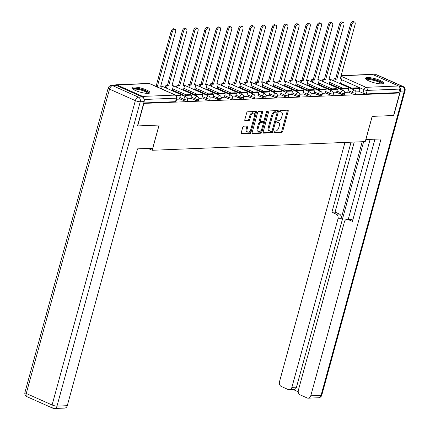 <?xml version="1.0" encoding="UTF-8"?>
<svg xmlns="http://www.w3.org/2000/svg" width="430" height="430" viewBox="0 0 430 430"><rect width="100%" height="100%" fill="white"/><g stroke="black" fill="none" stroke-linecap="round" stroke-linejoin="round"><path stroke-width="0.64" d="M273.942 131.929A0.828 0.462 114 0 0 274.098 132.666A0.828 0.462 114 0 0 274.222 132.687L281.725 132.386A1.183 0.656 114 0 0 282.73 131.247L288.202 111.252A1.183 0.656 114 0 0 287.976 110.204A1.183 0.656 114 0 0 287.799 110.171L280.301 110.478A0.828 0.462 114 0 0 279.591 111.273A0.828 0.462 114 0 0 279.753 112.01A0.828 0.462 114 0 0 279.876 112.031L280.844 111.993A3.779 2.102 114 0 1 281.408 112.096A3.779 2.102 114 0 1 282.134 115.455L281.677 117.121A3.779 2.102 114 0 1 278.446 120.766L277.474 120.808A0.828 0.462 114 0 0 276.769 121.604A0.828 0.462 114 0 0 276.925 122.34A0.828 0.462 114 0 0 277.049 122.362L278.017 122.319A3.779 2.102 114 0 1 278.586 122.426A3.779 2.102 114 0 1 279.306 125.786L278.85 127.447A3.779 2.102 114 0 1 275.619 131.096L274.646 131.134A0.828 0.462 114 0 0 273.942 131.929M381.625 83.871A9.379 2.069 15.3 0 0 383.555 83.178A9.379 2.069 15.3 0 0 377.728 79.534A9.379 2.069 15.3 0 0 367.381 77.529A9.379 2.069 15.3 0 0 365.457 78.228A9.379 2.069 15.3 0 0 371.278 81.867A9.379 2.069 15.3 0 0 381.625 83.871M148.044 93.38A9.379 2.069 15.3 0 0 149.973 92.681A9.379 2.069 15.3 0 0 144.152 89.042A9.379 2.069 15.3 0 0 133.805 87.037A9.379 2.069 15.3 0 0 131.876 87.731A9.379 2.069 15.3 0 0 137.697 91.375A9.379 2.069 15.3 0 0 148.044 93.38M243.735 126.189A1.183 0.656 114 0 0 242.724 127.328L241.192 132.934A1.183 0.656 114 0 0 241.418 133.983A1.183 0.656 114 0 0 241.595 134.015L249.921 133.676A1.183 0.656 114 0 0 250.932 132.537L256.404 112.547A1.183 0.656 114 0 0 256.178 111.499A1.183 0.656 114 0 0 256 111.467L247.669 111.805A1.183 0.656 114 0 0 246.659 112.945L244.804 119.717A1.183 0.656 114 0 0 245.03 120.771A1.183 0.656 114 0 0 245.207 120.803L248.771 120.658A1.183 0.656 114 0 0 249.782 119.519L250.701 116.159A3.155 1.758 114 0 1 253.877 113.197A3.155 1.758 114 0 1 254.479 116.003L250.878 129.167A3.155 1.758 114 0 1 247.707 132.123A3.155 1.758 114 0 1 247.1 129.317L247.701 127.124A1.183 0.656 114 0 0 247.476 126.076A1.183 0.656 114 0 0 247.298 126.044L243.735 126.189M399.728 92.993L393.568 115.509L372.138 116.38L365.237 141.61L152.225 150.28L159.127 125.049L137.697 125.92L143.856 103.404L399.728 92.993L398.814 92.584L399.776 89.08L367.198 90.402A2.403 0.532 -164.7 0 1 363.936 89.65L341.533 79.668M263.144 132.042A1.183 0.656 114 0 0 263.37 133.09A1.183 0.656 114 0 0 263.547 133.123L271.878 132.784A1.183 0.656 114 0 0 272.883 131.644L278.355 111.655A1.183 0.656 114 0 0 278.129 110.607A1.183 0.656 114 0 0 277.952 110.575L269.621 110.913A1.183 0.656 114 0 0 268.61 112.053L263.144 132.042M260.897 133.23L252.571 133.569A1.183 0.656 114 0 1 252.394 133.536A1.183 0.656 114 0 1 252.168 132.488L257.635 112.499A1.183 0.656 114 0 1 258.645 111.359L262.209 111.214A1.183 0.656 114 0 1 262.386 111.246A1.183 0.656 114 0 1 262.612 112.294L260.397 120.405A1.183 0.656 114 0 0 260.623 121.454A1.183 0.656 114 0 0 260.795 121.486L263.16 121.389A1.183 0.656 114 0 0 264.171 120.249L266.482 111.811A0.828 0.462 114 0 1 267.309 111.031A0.828 0.462 114 0 1 267.471 111.768L261.908 132.091A1.183 0.656 114 0 1 260.897 133.23L259.989 132.827L252.125 133.144M333.659 80.458L332.906 80.491M322.441 80.915L321.688 80.947M311.218 81.372L310.471 81.399M300 81.829L299.253 81.856M288.783 82.286L288.036 82.313M277.565 82.743L276.812 82.77M266.347 83.2L265.595 83.227M255.124 83.656L254.377 83.683M243.907 84.108L243.16 84.14M232.689 84.565L231.942 84.597M221.471 85.022L220.719 85.054M210.254 85.479L209.501 85.511M199.031 85.935L198.284 85.968M187.813 86.392L187.066 86.425M176.596 86.849L175.849 86.881M165.378 87.306L164.625 87.338M144.002 98.873A2.403 1.93 -92.3 0 0 142.696 96.417L116.858 84.903A2.403 1.93 -92.3 0 0 116.143 84.764A2.403 1.93 -92.3 0 0 115.014 85.285M398.814 92.584L366.236 93.912A2.403 0.532 -164.7 0 1 362.974 93.154L359.012 91.391M352.186 88.349L340.576 83.178M341.114 75.61L372.014 74.352A2.403 1.93 87.7 0 1 372.735 74.492L398.567 86A2.403 1.93 87.7 0 1 399.776 89.08M344.693 92.391L347.714 92.267L348.639 88.763L342.237 89.021L341.979 89.983M328.902 84.156L329.246 84.038M333.47 92.848L336.496 92.724L337.421 89.22L331.019 89.478L330.756 90.44M317.684 84.613L318.028 84.495M322.253 93.305L325.279 93.181L326.203 89.677L319.802 89.934L319.538 90.897M306.461 85.07L306.805 84.952M311.035 93.761L314.061 93.638L314.986 90.133L308.584 90.391L308.321 91.353M295.243 85.527L295.587 85.409M299.817 94.218L302.844 94.095L303.763 90.59L297.366 90.848L297.103 91.81M284.026 85.984L284.37 85.866M288.6 94.675L291.621 94.552L292.545 91.047L286.144 91.305L285.885 92.267M272.808 86.441L273.152 86.322M277.377 95.132L280.403 95.008L281.327 91.504L274.926 91.762L274.662 92.724M261.591 86.898L261.934 86.779M266.159 95.589L269.185 95.465L270.11 91.961L263.708 92.219L263.445 93.181M250.368 87.355L250.712 87.236M254.942 96.046L257.935 95.906M239.15 87.811L239.494 87.693M243.724 96.503L246.75 96.379L247.669 92.869L241.273 93.133L241.01 94.089M227.932 88.268L228.276 88.15M232.506 96.96L235.527 96.836L236.452 93.326L230.05 93.59L229.792 94.546M216.715 88.725L217.059 88.607M221.283 97.411L224.309 97.293L225.234 93.783L218.832 94.046L218.569 95.003M205.497 89.182L205.841 89.064M210.066 97.868L213.092 97.744L214.016 94.24L207.615 94.503L207.351 95.46M194.274 89.639L194.618 89.521M198.848 98.325L201.874 98.201L202.799 94.697L196.397 94.96L196.134 95.917M183.056 90.09L183.4 89.972M187.63 98.782L190.657 98.658L191.576 95.154L185.179 95.417L184.916 96.374M171.839 90.547L172.183 90.429M176.633 99.233L179.434 99.115L180.358 95.61L176.467 95.772M183.476 100.459L183.814 99.217A2.403 0.532 -164.7 0 0 186.206 99.905A2.403 0.532 -164.7 0 0 187.571 99.792L187.233 101.039A2.403 0.532 15.3 0 1 185.862 101.152A2.403 0.532 15.3 0 1 183.476 100.459L179.514 98.696M194.693 100.007L195.032 98.76A2.403 0.532 -164.7 0 0 197.424 99.448A2.403 0.532 -164.7 0 0 198.794 99.335L198.45 100.582A2.403 0.532 15.3 0 1 197.085 100.695A2.403 0.532 15.3 0 1 194.693 100.007L190.732 98.239M183.906 95.197L172.296 90.026M205.911 99.55L206.255 98.303A2.403 0.532 -164.7 0 0 208.641 98.991A2.403 0.532 -164.7 0 0 210.012 98.879L209.668 100.126A2.403 0.532 15.3 0 1 208.303 100.238A2.403 0.532 15.3 0 1 205.911 99.55L201.955 97.782M195.123 94.745L183.513 89.569M217.128 99.094L217.472 97.846A2.403 0.532 -164.7 0 0 219.859 98.534A2.403 0.532 -164.7 0 0 221.23 98.422L220.891 99.669A2.403 0.532 15.3 0 1 219.52 99.781A2.403 0.532 15.3 0 1 217.128 99.094L213.173 97.325M206.341 94.288L194.731 89.112M228.351 98.637L228.69 97.39A2.403 0.532 -164.7 0 0 231.077 98.078A2.403 0.532 -164.7 0 0 232.447 97.965L232.109 99.212A2.403 0.532 15.3 0 1 230.738 99.325A2.403 0.532 15.3 0 1 228.351 98.637L224.39 96.874M217.564 93.831L205.948 88.655M239.569 98.18L239.908 96.933A2.403 0.532 -164.7 0 0 242.3 97.621A2.403 0.532 -164.7 0 0 243.665 97.508L243.326 98.755A2.403 0.532 15.3 0 1 241.956 98.868A2.403 0.532 15.3 0 1 239.569 98.18L235.608 96.417M228.781 93.374L217.166 88.198M250.787 97.723L251.125 96.476A2.403 0.532 -164.7 0 0 253.517 97.169A2.403 0.532 -164.7 0 0 254.888 97.051L254.544 98.298A2.403 0.532 15.3 0 1 253.179 98.411A2.403 0.532 15.3 0 1 250.787 97.723L246.825 95.96M239.999 92.918L228.389 87.742M262.004 97.266L262.348 96.019A2.403 0.532 -164.7 0 0 264.735 96.712A2.403 0.532 -164.7 0 0 266.106 96.599L265.762 97.841A2.403 0.532 15.3 0 1 264.396 97.954A2.403 0.532 15.3 0 1 262.004 97.266L258.048 95.503M251.217 92.461L239.607 87.285M273.222 96.809L273.566 95.562A2.403 0.532 -164.7 0 0 275.952 96.255A2.403 0.532 -164.7 0 0 277.323 96.143L276.985 97.384A2.403 0.532 15.3 0 1 275.614 97.497A2.403 0.532 15.3 0 1 273.222 96.809L269.266 95.046M262.434 92.004L250.824 86.828M284.445 96.352L284.784 95.105A2.403 0.532 -164.7 0 0 287.175 95.799A2.403 0.532 -164.7 0 0 288.541 95.686L288.202 96.927A2.403 0.532 15.3 0 1 286.832 97.04A2.403 0.532 15.3 0 1 284.445 96.352L280.484 94.589M273.657 91.547L262.042 86.376M295.663 95.895L296.001 94.654A2.403 0.532 -164.7 0 0 298.393 95.342A2.403 0.532 -164.7 0 0 299.758 95.229L299.42 96.47A2.403 0.532 15.3 0 1 298.049 96.583A2.403 0.532 15.3 0 1 295.663 95.895L291.701 94.132M284.875 91.09L273.26 85.919M306.88 95.438L307.219 94.197A2.403 0.532 -164.7 0 0 309.611 94.885A2.403 0.532 -164.7 0 0 310.981 94.772L310.637 96.014A2.403 0.532 15.3 0 1 309.272 96.126A2.403 0.532 15.3 0 1 306.88 95.438L302.919 93.675M296.093 90.633L284.483 85.462M318.098 94.982L318.442 93.74A2.403 0.532 -164.7 0 0 320.828 94.428A2.403 0.532 -164.7 0 0 322.199 94.315L321.855 95.557A2.403 0.532 15.3 0 1 320.49 95.67A2.403 0.532 15.3 0 1 318.098 94.982L314.142 93.219M307.31 90.176L295.7 85.006M329.315 94.525L329.66 93.283A2.403 0.532 -164.7 0 0 332.046 93.971A2.403 0.532 -164.7 0 0 333.417 93.858L333.078 95.1A2.403 0.532 15.3 0 1 331.707 95.218A2.403 0.532 15.3 0 1 329.315 94.525L325.36 92.762M318.528 89.719L306.918 84.549M340.538 94.068L340.877 92.826A2.403 0.532 -164.7 0 0 343.269 93.514A2.403 0.532 -164.7 0 0 344.634 93.401L344.296 94.648A2.403 0.532 15.3 0 1 342.925 94.761A2.403 0.532 15.3 0 1 340.538 94.068L336.577 92.305M329.751 89.263L318.135 84.092M351.756 93.611L352.095 92.369A2.403 0.532 -164.7 0 0 354.487 93.057A2.403 0.532 -164.7 0 0 355.852 92.944L355.513 94.192A2.403 0.532 15.3 0 1 354.143 94.304A2.403 0.532 15.3 0 1 351.756 93.611L347.795 91.848M340.969 88.806L329.353 83.635M152.225 150.28L148.081 148.436M355.911 91.934L358.905 91.8M340.119 83.7L340.463 83.581M143.76 102.963L175.521 101.673A2.403 0.532 15.3 0 0 176.015 101.496L176.972 97.986A2.403 0.532 -164.7 0 1 176.477 98.164L144.184 99.481M278.586 122.426L277.673 122.018A3.779 2.102 114 0 0 277.108 121.916L278.017 122.319M276.721 121.932L277.108 121.916M281.408 112.096L280.494 111.687A3.779 2.102 114 0 0 279.93 111.585L280.844 111.993M279.548 111.601L279.93 111.585M273.899 132.257L280.812 131.978A1.183 0.656 114 0 0 281.822 130.838L287.288 110.849A1.183 0.656 114 0 0 287.331 110.193M277.076 112.585L277.441 111.246A1.183 0.656 114 0 0 277.484 110.591M263.101 132.698L270.964 132.375A1.183 0.656 114 0 0 271.975 131.241L272.093 130.801M271.524 131.263A0.828 0.462 114 0 0 272.233 130.462L277.033 112.918A0.828 0.462 114 0 0 276.872 112.182A0.828 0.462 114 0 0 276.748 112.16L275.727 112.203A3.779 2.102 114 0 0 272.496 115.847L269.212 127.839A3.779 2.102 114 0 0 269.938 131.198A3.779 2.102 114 0 0 270.502 131.3L271.524 131.263M276.06 111.854A0.828 0.462 114 0 0 275.963 111.773A0.828 0.462 114 0 0 275.84 111.752L276.748 112.16M269.938 131.198L269.024 130.795A3.779 2.102 114 0 1 268.304 127.436L271.583 115.439A3.779 2.102 114 0 1 274.813 111.795L275.84 111.752M259.887 121.077A1.183 0.656 114 0 1 259.709 121.045A1.183 0.656 114 0 1 259.483 119.997L261.698 111.891A1.183 0.656 114 0 0 261.741 111.236M264.015 120.653L263.203 123.625M261.644 129.328L260.994 131.688L261.908 132.091M258.091 128.817A3.155 1.758 114 0 0 258.699 131.623A3.155 1.758 114 0 0 261.87 128.661L263.138 124.023A1.183 0.656 114 0 0 262.913 122.975A1.183 0.656 114 0 0 262.735 122.942L260.37 123.039A1.183 0.656 114 0 0 259.36 124.179L258.091 128.817L257.183 128.409A3.155 1.758 114 0 0 257.785 131.214L258.699 131.623M262.144 122.679A1.183 0.656 114 0 0 261.999 122.571A1.183 0.656 114 0 0 261.822 122.539L262.735 122.942M257.183 128.409L258.451 123.77A1.183 0.656 114 0 1 259.457 122.631L261.822 122.539M259.989 132.827A1.183 0.656 114 0 0 260.994 131.688M247.707 132.123L246.793 131.72A3.155 1.758 114 0 1 246.191 128.909L246.788 126.716A1.183 0.656 114 0 0 246.831 126.06M253.877 113.197L252.964 112.789A3.155 1.758 114 0 0 249.787 115.751L250.701 116.159M244.767 120.373L247.863 120.249A1.183 0.656 114 0 0 248.868 119.11L249.787 115.751M254.614 115.342L255.49 112.144A1.183 0.656 114 0 0 255.527 111.488M241.149 133.59L249.008 133.273A1.183 0.656 114 0 0 250.018 132.134L250.652 129.828M340.34 78.437L341.726 78.959L340.184 79.023L355.099 24.489A2.768 1.537 114 0 0 354.573 22.027A2.768 1.537 114 0 0 351.794 24.623L350.606 24.096A2.768 1.537 -66 0 1 353.385 21.5L354.573 22.027M333.567 80.781L334.142 78.69L335.325 79.222L336.873 79.158L335.685 78.631L350.606 24.096M334.142 78.69L335.685 78.631M352.009 88.999L352.272 88.037L353.46 88.564L359.856 88.306L358.899 91.816M353.46 88.564L353.197 89.526M352.272 88.037L358.674 87.779L359.856 88.306M336.873 79.158L351.794 24.623M335.325 79.222L334.755 81.313M341.726 78.959L340.436 83.689M365.801 139.54L381.039 138.954L310.777 395.788L321.06 395.369L404.324 91.015L400.438 91.171L393.783 115.498L372.208 116.38L365.865 139.573M362.205 141.733L341.162 218.66L338.002 218.789L291.879 387.371L296.485 387.183A3.607 2.892 87.7 0 1 293.889 389.569L289.288 389.752A3.607 2.892 -92.3 0 0 291.879 387.371M338.002 218.789A3.607 2.892 -92.3 0 0 336.19 214.172L339.351 214.043A3.607 2.892 87.7 0 1 341.162 218.66M351.068 142.185L331.901 212.259L336.19 214.172M344.957 142.438L279.462 381.84A3.607 2.892 -92.3 0 0 281.274 386.452L288.213 389.542A3.607 2.892 -92.3 0 0 289.288 389.752M347.075 219.289L350.235 219.16A3.607 2.892 87.7 0 1 351.31 219.37L348.149 219.499A3.607 2.892 -92.3 0 0 347.075 219.289A3.607 2.892 -92.3 0 0 344.478 221.676L298.361 390.257A3.607 2.892 -92.3 0 0 300.172 394.869L307.111 397.96A3.607 2.892 -92.3 0 0 308.186 398.175A3.607 2.892 -92.3 0 0 310.777 395.788M293.341 389.591L298.221 391.762M348.149 219.499L352.439 221.412L374.928 139.202M400.438 91.171A3.607 2.892 -92.3 0 0 399.755 87.462M363.646 141.674L296.485 387.183M348.273 219.241L370.117 139.401M351.31 219.37L352.815 220.042M354.234 142.056L335.061 212.13L339.351 214.043M335.061 212.13L331.901 212.259M142.325 96.992L116.492 85.479L112.606 85.64L138.444 97.148L142.325 96.992A3.607 2.892 87.7 0 1 144.136 101.604L137.482 125.931L159.057 125.049L152.709 148.248L137.535 148.861L67.273 405.694A3.607 2.892 87.7 0 1 64.683 408.081L54.4 408.5A3.607 2.892 -92.3 0 0 56.991 406.113L67.273 405.694M111.531 85.43A3.607 3.607 0 0 0 108.199 88.08A3.607 0.795 15.3 0 0 109.521 89.123L26.257 393.471L52.094 404.985L135.353 100.631L109.521 89.123A3.607 2.005 114 0 1 112.606 85.64A3.607 2.892 -92.3 0 0 111.531 85.43L115.412 85.269A3.607 2.892 87.7 0 1 116.492 85.479M366.414 79.566A8.116 1.79 -164.7 0 1 370.837 79.05A8.116 1.79 -164.7 0 1 379.11 81.41A8.116 1.79 -164.7 0 1 382.044 83.845M381.329 83.882A7.514 1.661 15.3 0 0 378.594 81.99A7.514 1.661 15.3 0 0 367.01 79.964M383.157 83.587A9.32 2.059 15.3 0 0 379.83 81.377A9.32 2.059 15.3 0 0 365.591 78.781M132.832 89.075A8.116 1.79 -164.7 0 1 137.261 88.558A8.116 1.79 -164.7 0 1 145.533 90.913A8.116 1.79 -164.7 0 1 148.468 93.353M147.753 93.385A7.514 1.661 15.3 0 0 145.018 91.493A7.514 1.661 15.3 0 0 133.429 89.467M149.575 93.09A9.32 2.059 15.3 0 0 146.248 90.886A9.32 2.059 15.3 0 0 132.01 88.284M329.122 78.894L330.509 79.416L328.961 79.48L343.882 24.945A2.768 1.537 114 0 0 343.355 22.484A2.768 1.537 114 0 0 340.576 25.08L339.388 24.553A2.768 1.537 -66 0 1 342.167 21.957L343.355 22.484M322.349 81.238L322.919 79.147L324.107 79.679L325.655 79.614L324.467 79.088L339.388 24.553M322.919 79.147L324.467 79.088M340.791 89.456L341.054 88.494L347.451 88.236L348.639 88.763M341.054 88.494L342.237 89.021M325.655 79.614L340.576 25.08M324.107 79.679L323.537 81.77M348.133 90.606L352.095 92.369A2.403 1.338 -66 0 1 354.153 90.047A2.403 1.338 -66 0 1 354.513 90.112L330.509 79.421L329.213 84.146M317.904 79.351L319.291 79.872L317.743 79.937L332.664 25.402A2.768 1.537 114 0 0 332.132 22.941A2.768 1.537 114 0 0 329.353 25.537L328.171 25.005A2.768 1.537 -66 0 1 330.95 22.414L332.132 22.941M311.132 81.695L311.702 79.604L312.889 80.136L314.438 80.071L313.25 79.539L328.171 25.005M311.702 79.604L313.25 79.539M329.573 89.913L329.832 88.951L336.233 88.693L337.421 89.22M329.832 88.951L331.019 89.478M314.438 80.071L329.353 25.537M312.889 80.136L312.32 82.227M336.916 91.063L340.877 92.826A2.403 1.338 -66 0 1 342.936 90.504A2.403 1.338 -66 0 1 343.296 90.569L319.291 79.878L317.996 84.603M306.687 79.808L308.073 80.329L306.525 80.394L321.446 25.859A2.768 1.537 114 0 0 320.914 23.397A2.768 1.537 114 0 0 318.135 25.993L316.948 25.461A2.768 1.537 -66 0 1 319.726 22.871L320.914 23.397M299.914 82.151L300.484 80.061L301.672 80.587L303.22 80.528L302.032 79.996L316.948 25.461M300.484 80.061L302.032 79.996M318.35 90.37L318.614 89.408L325.015 89.144L326.203 89.677M318.614 89.408L319.802 89.934M303.22 80.528L318.135 25.993M301.672 80.587L301.097 82.684M325.698 91.52L329.66 93.283A2.403 1.338 -66 0 1 331.718 90.961A2.403 1.338 -66 0 1 332.073 91.026L308.068 80.335L306.778 85.059M295.464 80.265L296.85 80.786L295.308 80.851L310.223 26.316A2.768 1.537 114 0 0 309.697 23.854A2.768 1.537 114 0 0 306.918 26.45L305.73 25.918A2.768 1.537 -66 0 1 308.509 23.327L309.697 23.854M288.691 82.608L289.266 80.517L290.454 81.044L291.997 80.985L290.814 80.453L305.73 25.918M289.266 80.517L290.814 80.453M307.133 90.821L307.396 89.865L313.798 89.601L314.986 90.133M307.396 89.865L308.584 90.391M291.997 80.985L306.918 26.45M290.454 81.044L289.879 83.135M314.481 91.977L318.442 93.74A2.403 1.338 -66 0 1 320.495 91.418A2.403 1.338 -66 0 1 320.855 91.482L296.85 80.792L295.56 85.516M284.246 80.722L285.633 81.243L284.09 81.308L299.006 26.773A2.768 1.537 114 0 0 298.479 24.311A2.768 1.537 114 0 0 295.7 26.907L294.512 26.375A2.768 1.537 -66 0 1 297.291 23.784L298.479 24.311M277.474 83.065L278.049 80.974L279.231 81.501L280.779 81.442L279.591 80.91L294.512 26.375M278.049 80.974L279.591 80.91M295.915 91.278L296.179 90.321L302.58 90.058L303.763 90.59M296.179 90.321L297.366 90.848M280.779 81.442L295.7 26.907M279.231 81.501L278.661 83.592M303.263 92.428L307.219 94.197A2.403 1.338 -66 0 1 309.277 91.875A2.403 1.338 -66 0 1 309.638 91.939L285.633 81.243L284.343 85.973M273.028 81.179L274.415 81.7L272.867 81.764L287.788 27.23A2.768 1.537 114 0 0 287.262 24.768A2.768 1.537 114 0 0 284.483 27.364L283.295 26.832A2.768 1.537 -66 0 1 286.074 24.241L287.262 24.768M266.256 83.522L266.826 81.431L268.014 81.958L269.562 81.899L268.374 81.367L283.295 26.832M266.826 81.431L268.374 81.367M284.698 91.735L284.961 90.778L291.357 90.515L292.545 91.047M284.961 90.778L286.144 91.305M269.562 81.899L284.483 27.364M268.014 81.958L267.444 84.049M292.04 92.885L296.001 94.654A2.403 1.338 -66 0 1 298.06 92.332A2.403 1.338 -66 0 1 298.42 92.396L274.415 81.7L273.12 86.43M261.811 81.635L263.198 82.157L261.65 82.216L276.571 27.681A2.768 1.537 114 0 0 276.038 25.225A2.768 1.537 114 0 0 273.26 27.821L272.077 27.289A2.768 1.537 -66 0 1 274.856 24.698L276.038 25.225M255.038 83.979L255.608 81.888L256.796 82.415L258.344 82.356L257.156 81.824L272.077 27.289M255.608 81.888L257.156 81.824M273.48 92.192L273.738 91.235L280.14 90.972L281.327 91.504M273.738 91.235L274.926 91.762M258.344 82.356L273.26 27.821M256.796 82.415L256.226 84.506M280.822 93.342L284.784 95.105A2.403 1.338 -66 0 1 286.842 92.789A2.403 1.338 -66 0 1 287.202 92.853L263.198 82.157L261.902 86.887M250.593 82.092L251.98 82.614L250.432 82.673L265.353 28.138A2.768 1.537 114 0 0 264.821 25.682A2.768 1.537 114 0 0 262.042 28.273L260.854 27.746A2.768 1.537 -66 0 1 263.633 25.155L264.821 25.682M243.821 84.436L244.391 82.345L245.578 82.872L247.126 82.807L245.939 82.281L260.854 27.746M244.391 82.345L245.939 82.281M262.257 92.649L262.52 91.692L268.922 91.429L270.11 91.961M262.52 91.692L263.708 92.219M247.126 82.807L262.042 28.273M245.578 82.872L245.003 84.963M269.605 93.799L273.566 95.562A2.403 1.338 -66 0 1 275.625 93.245A2.403 1.338 -66 0 1 275.979 93.31L251.975 82.614L250.685 87.338M239.37 82.549L240.757 83.071L239.214 83.13L254.13 28.595A2.768 1.537 114 0 0 253.603 26.139A2.768 1.537 114 0 0 250.824 28.729L249.636 28.203A2.768 1.537 -66 0 1 252.415 25.607L253.603 26.139M232.598 84.893L233.173 82.802L234.361 83.329L235.903 83.264L234.721 82.737L249.636 28.203M233.173 82.802L234.721 82.737M251.039 93.106L251.303 92.149L252.491 92.676L258.892 92.412L257.93 95.922M252.491 92.676L252.227 93.632M251.303 92.149L257.704 91.886L258.892 92.412M235.903 83.264L250.824 28.729M234.361 83.329L233.786 85.419M258.387 94.256L262.348 96.019A2.403 1.338 -66 0 1 264.402 93.697A2.403 1.338 -66 0 1 264.762 93.767L240.757 83.071L239.467 87.795M228.153 83.006L229.539 83.528L227.997 83.587L242.912 29.052A2.768 1.537 114 0 0 242.386 26.595A2.768 1.537 114 0 0 239.607 29.186L238.419 28.659A2.768 1.537 -66 0 1 241.198 26.063L242.386 26.595M221.38 85.35L221.955 83.259L223.138 83.785L224.686 83.721L223.498 83.194L238.419 28.659M221.955 83.259L223.498 83.194M239.822 93.563L240.085 92.606L246.487 92.343L247.669 92.869M240.085 92.606L241.273 93.133M224.686 83.721L239.607 29.186M223.138 83.785L222.568 85.876M247.169 94.713L251.125 96.476A2.403 1.338 -66 0 1 253.184 94.154A2.403 1.338 -66 0 1 253.544 94.224L229.539 83.528L228.249 88.252M216.935 83.463L218.322 83.984L216.774 84.044L231.695 29.509A2.768 1.537 114 0 0 231.168 27.052A2.768 1.537 114 0 0 228.389 29.643L227.201 29.116A2.768 1.537 -66 0 1 229.98 26.52L231.168 27.052M210.162 85.806L210.732 83.716L211.92 84.242L213.468 84.178L212.28 83.651L227.201 29.116M210.732 83.716L212.28 83.651M228.604 94.019L228.868 93.057L235.264 92.799L236.452 93.326M228.868 93.057L230.05 93.59M213.468 84.178L228.389 29.643M211.92 84.242L211.35 86.333M235.946 95.17L239.908 96.933A2.403 1.338 -66 0 1 241.966 94.611A2.403 1.338 -66 0 1 242.326 94.681L218.322 83.984L217.026 88.709M205.717 83.92L207.104 84.436L205.556 84.5L220.477 29.966A2.768 1.537 114 0 0 219.945 27.509A2.768 1.537 114 0 0 217.166 30.1L215.984 29.573A2.768 1.537 -66 0 1 218.762 26.977L219.945 27.509M198.945 86.263L199.515 84.172L200.702 84.699L202.25 84.635L201.063 84.108L215.984 29.573M199.515 84.172L201.063 84.108M217.386 94.476L217.644 93.514L224.046 93.256L225.234 93.783M217.644 93.514L218.832 94.046M202.25 84.635L217.166 30.1M200.702 84.699L200.133 86.79M224.729 95.627L228.69 97.39A2.403 1.338 -66 0 1 230.749 95.068A2.403 1.338 -66 0 1 231.109 95.138L207.104 84.441L205.809 89.166M194.5 84.377L195.886 84.893L194.338 84.957L209.259 30.422A2.768 1.537 114 0 0 208.727 27.966A2.768 1.537 114 0 0 205.948 30.557L204.761 30.03A2.768 1.537 -66 0 1 207.54 27.434L208.727 27.966M187.727 86.72L188.297 84.629L189.485 85.156L191.027 85.092L189.845 84.565L204.761 30.03M188.297 84.629L189.845 84.565M206.163 94.933L206.427 93.971L212.828 93.713L214.016 94.24M206.427 93.971L207.615 94.503M191.027 85.092L205.948 30.557M189.485 85.156L188.91 87.247M213.511 96.083L217.472 97.846A2.403 1.338 -66 0 1 219.526 95.524A2.403 1.338 -66 0 1 219.886 95.589L195.881 84.898L194.591 89.623M183.277 84.828L184.663 85.35L183.121 85.414L198.036 30.879A2.768 1.537 114 0 0 197.51 28.418A2.768 1.537 114 0 0 194.731 31.014L193.543 30.487A2.768 1.537 -66 0 1 196.322 27.891L197.51 28.418M176.504 87.172L177.079 85.081L178.267 85.613L179.81 85.548L178.622 85.022L193.543 30.487M177.079 85.081L178.622 85.022M194.946 95.39L195.209 94.428L201.611 94.17L202.799 94.697M195.209 94.428L196.397 94.96M179.81 85.548L194.731 31.014M178.267 85.613L177.692 87.704M202.293 96.54L206.255 98.303A2.403 1.338 -66 0 1 208.308 95.981A2.403 1.338 -66 0 1 208.668 96.046L184.663 85.355L183.374 90.08M172.059 85.285L173.446 85.806L171.903 85.871L186.819 31.336A2.768 1.537 114 0 0 186.292 28.874A2.768 1.537 114 0 0 183.513 31.471L182.325 30.944A2.768 1.537 -66 0 1 185.104 28.348L186.292 28.874M165.287 87.629L165.862 85.538L167.044 86.07L168.592 86.005L167.404 85.479L182.325 30.944M165.862 85.538L167.404 85.479M183.728 95.847L183.992 94.885L190.393 94.627L191.576 95.154M183.992 94.885L185.179 95.417M168.592 86.005L183.513 31.471M167.044 86.07L166.475 88.161M191.076 96.997L195.032 98.76A2.403 1.338 -66 0 1 197.09 96.438A2.403 1.338 -66 0 1 197.451 96.503L173.446 85.812L172.156 90.536M160.841 85.742L162.228 86.263L160.68 86.328L175.601 31.793A2.768 1.537 114 0 0 175.075 29.331A2.768 1.537 114 0 0 172.296 31.927L171.108 31.401A2.768 1.537 -66 0 1 173.887 28.805L175.075 29.331M156.224 86.511L157.375 86.462L156.187 85.935L171.108 31.401M155.036 85.978L156.187 85.935M175.768 95.218L179.17 95.084L180.358 95.61M157.375 86.462L172.296 31.927M179.853 97.454L183.814 99.217A2.403 1.338 -66 0 1 185.873 96.895A2.403 1.338 -66 0 1 186.233 96.96L162.228 86.269L161.519 88.865M142.696 96.417L175.273 95.089L149.436 83.581L116.858 84.903M362.974 93.154L363.936 89.65A2.403 1.338 114 0 1 365.989 87.328L398.567 86M340.958 76.18L365.989 87.328A2.403 1.93 87.7 0 1 367.198 90.402L366.236 93.912M372.735 74.492L341.071 75.782M186.142 94.799L172.634 88.784M197.359 94.342L183.852 88.327M208.577 93.885L195.07 87.87M219.794 93.428L206.287 87.414M231.017 92.971L217.51 86.957M242.235 92.514L228.728 86.5M253.453 92.058L239.945 86.043M264.67 91.601L251.163 85.586M275.888 91.144L262.381 85.129M287.111 90.687L273.604 84.672M298.329 90.235L284.821 84.216M309.546 89.779L296.039 83.759M320.764 89.322L307.256 83.302M331.981 88.865L318.474 82.845M343.204 88.408L329.697 82.388M175.521 101.673L176.477 98.164A2.403 1.93 87.7 0 0 175.273 95.089A2.403 1.338 -66 0 1 175.633 95.154L149.796 83.646A2.403 2.403 0 0 0 148.721 83.442L116.143 84.764M148.721 83.442A2.403 1.93 -92.3 0 1 149.436 83.581A2.403 1.338 -66 0 1 149.796 83.646M287.288 110.849L288.202 111.252M281.822 130.838L282.73 131.247M280.812 131.978L281.725 132.386M277.441 111.246L278.355 111.655M271.975 131.241L272.883 131.644M270.964 132.375L271.878 132.784M263.23 132.983L263.547 133.123M274.813 111.795L275.727 112.203M271.583 115.439L272.496 115.847M268.304 127.436L269.212 127.839M252.249 133.429L252.571 133.569M261.698 111.891L262.612 112.294M259.483 119.997L260.397 120.405M266.659 111.408L267.471 111.768M259.457 122.631L260.37 123.039M258.451 123.77L259.36 124.179M246.788 126.716L247.701 127.124M246.191 128.909L247.1 129.317M248.868 119.11L249.782 119.519M247.863 120.249L248.771 120.658M244.89 120.658L245.207 120.803M255.49 112.144L256.404 112.547M250.018 132.134L250.932 132.537M249.008 133.273L249.921 133.676M241.273 133.875L241.595 134.015M399.26 86.532L402.512 86.403L376.68 74.89L373.885 75.008M318.469 397.755A3.607 3.607 0 0 0 321.801 395.1A3.607 0.795 15.3 0 1 321.06 395.369A3.607 2.892 87.7 0 1 318.469 397.755L308.186 398.175M375.6 74.68A3.607 2.892 87.7 0 1 376.68 74.89A3.607 2.005 114 0 1 377.217 74.992A3.607 3.607 0 0 0 375.6 74.68L373.358 74.772M405.065 90.746A3.607 3.607 0 0 0 403.05 86.5A3.607 2.005 -66 0 0 402.512 86.403A3.607 2.892 87.7 0 1 404.324 91.015A3.607 0.795 15.3 0 0 405.065 90.746L321.801 395.1M144.136 101.604L140.25 101.759L56.991 406.113A3.607 0.795 15.3 0 1 52.094 404.985A3.607 2.005 114 0 0 52.782 408.188L26.95 396.68A3.607 2.005 -66 0 1 26.257 393.471A3.607 0.795 15.3 0 1 24.935 392.434A3.607 3.607 0 0 0 26.95 396.68M140.25 101.759A3.607 2.892 -92.3 0 0 138.444 97.148A3.607 2.005 -66 0 0 135.353 100.631A3.607 0.795 15.3 0 0 140.25 101.759M355.852 92.944A2.403 2.403 0 0 0 354.513 90.112M344.634 93.401A2.403 2.403 0 0 0 343.296 90.569M333.417 93.858A2.403 2.403 0 0 0 332.073 91.026M322.199 94.315A2.403 2.403 0 0 0 320.855 91.482M310.981 94.772A2.403 2.403 0 0 0 309.638 91.939M299.758 95.229A2.403 2.403 0 0 0 298.42 92.396M288.541 95.686A2.403 2.403 0 0 0 287.202 92.853M277.323 96.143A2.403 2.403 0 0 0 275.979 93.31M266.106 96.599A2.403 2.403 0 0 0 264.762 93.767M254.888 97.051A2.403 2.403 0 0 0 253.544 94.224M243.665 97.508A2.403 2.403 0 0 0 242.326 94.681M232.447 97.965A2.403 2.403 0 0 0 231.109 95.138M221.23 98.422A2.403 2.403 0 0 0 219.886 95.589M210.012 98.879A2.403 2.403 0 0 0 208.668 96.046M198.794 99.335A2.403 2.403 0 0 0 197.451 96.503M187.571 99.792A2.403 2.403 0 0 0 186.233 96.96M176.972 97.986A2.403 2.403 0 0 0 175.633 95.154M275.963 111.773L276.872 112.182M259.709 121.045L260.623 121.454M261.999 122.571L262.913 122.975M377.217 74.992L403.05 86.5M52.782 408.188A3.607 3.607 0 0 0 54.4 408.5M108.199 88.08L24.935 392.434"/></g></svg>
